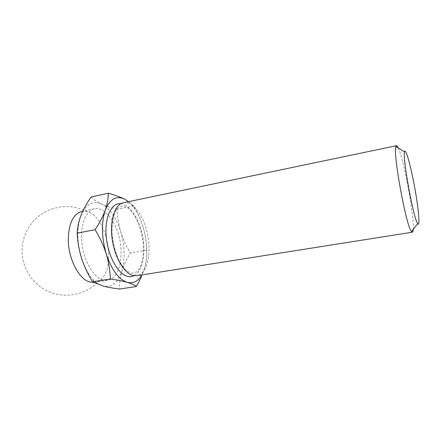<?xml version="1.0" encoding="UTF-8"?>
<svg xmlns="http://www.w3.org/2000/svg" width="441" height="441" viewBox="0 0 441 441"><rect width="100%" height="100%" fill="white"/><g stroke="black" fill="none" stroke-linecap="round" stroke-linejoin="round"><path stroke-width="0.33" stroke-dasharray="2.21 1.65" d="M128.419 201.675C134.841 207.309 139.808 215.952 143.314 227.606C141.004 220.087 137.757 212.865 133.573 205.941L127.658 200.853M143.314 227.606C147.349 242.054 147.867 255.3 144.869 267.356C146.467 261.193 147.046 255.455 146.61 250.152C146.528 242.677 145.431 235.163 143.314 227.606M141.219 277.224L144.869 267.356L141.842 274.914M398.284 147.983C403.945 159.521 414.413 216.636 413.206 229.436M123.408 202.722C133.204 200.705 144.461 216.79 147.889 235.957C151.478 255.096 146.66 274.126 136.782 275.713M133.573 205.941L117.245 209.293C117.444 216.928 118.618 224.452 120.762 231.878C123.089 239.254 126.291 246.287 130.376 252.974C126.705 258.922 123.888 264.958 121.914 271.088C120.128 277.191 119.318 283.177 119.489 289.053M91.138 196.978C93.608 199.558 97.042 201.901 101.441 204.001C106.022 206.063 111.292 207.827 117.245 209.293M146.61 250.152L130.376 252.974M81.8 211.41L87.29 211.674C107.262 216.327 116.859 268.718 99.837 280.151L94.798 282.345L93.707 282.461M103.062 280.007C93.652 277.543 83.999 261.342 81.96 243.465C79.843 225.583 85.752 210.396 94.545 208.747C104.975 206.597 116.7 222.236 120.062 241.056C123.59 259.843 118.177 278.629 107.659 280.311L103.062 280.007M101.441 204.001C109.892 208.527 116.336 217.815 120.762 231.878C124.831 246.089 125.216 259.159 121.914 271.088C118.149 282.681 111.909 287.67 103.188 286.06C99.754 285.14 96.375 282.913 93.051 279.379C88.272 274.17 84.44 267.136 81.557 258.277C76.828 242.01 76.651 227.677 81.028 215.28L81.221 214.8C86.199 203.968 92.941 200.368 101.441 204.001M120.84 203.698C130.117 204.657 139.632 219.657 142.752 236.9C145.949 254.126 142.371 271.524 134.036 275.713M131.368 273.128L134.169 272.99L137.068 271.595C138.265 270.576 139.615 268.464 141.131 265.25C142.834 259.832 143.65 253.575 143.584 246.486C142.873 238.283 141.137 230.428 138.38 222.925C135.652 217.137 132.84 212.727 129.957 209.695C125.525 206.024 123.276 205.892 121.931 206.195L118.155 207.898C117.003 208.946 115.707 211.068 114.263 214.26C112.642 219.585 111.882 225.814 111.975 232.953C112.896 242.434 115.09 251.276 118.557 259.484C121.402 264.583 123.882 268.111 126.005 270.079C128.811 272.235 130.597 273.249 131.368 273.128M87.29 211.674C72.164 204.392 57.319 204.933 42.76 213.295C29.53 221.652 21.416 237.115 22.05 252.748C22.789 270.504 34.905 286.876 51.669 292.78C68.432 298.689 88.134 293.524 99.837 280.151M94.545 208.747L82.787 211.206M107.659 280.311L94.798 282.345M93.051 279.379L94.269 282.758"/><path stroke-width="0.66" d="M127.884 201.245L124.588 199.117L128.419 201.675M105.256 210.285C109.864 198.99 116.308 195.264 124.588 199.117C120.2 196.956 114.759 194.999 108.26 193.257C108.354 198.433 107.356 204.106 105.256 210.285C102.946 216.503 99.55 222.975 95.069 229.689C99.831 237.451 103.558 245.532 106.253 253.928C101.551 237.357 101.215 222.81 105.256 210.285M127.206 282.35C131.501 283.662 134.571 285.046 136.412 286.507L141.219 277.224L141.495 275.509C137.796 281.54 133.033 283.817 127.206 282.35C118.607 279.362 111.623 269.886 106.253 253.928C108.74 262.351 110.101 270.702 110.349 278.988C117.074 279.947 122.692 281.071 127.206 282.35M141.842 274.914L141.495 275.509M417.412 223.179C413.151 216.801 402.346 156.935 404.518 151.82C405.571 147.178 410.731 165.695 414.623 187.083C418.564 208.455 420.312 227.6 417.677 223.631L417.412 223.179M413.206 229.436C413.085 231.183 412.793 232.109 412.329 232.203L411.166 231.134C405.714 224.127 392.755 152.156 395.908 146.522L396.476 145.706C396.944 145.629 397.545 146.384 398.284 147.983M412.329 232.203L136.782 275.713L132.443 275.344C123.546 272.725 114.202 256.094 112.031 237.859C109.776 219.612 115.145 204.255 123.408 202.722L396.476 145.706M108.26 193.257L91.138 196.978C87.015 202.871 83.707 208.808 81.221 214.795L81.028 215.28C78.719 221.399 77.44 227.358 77.186 233.162L95.069 229.689M136.412 286.507L119.489 289.053C113.343 288.265 107.913 287.267 103.188 286.06L92.571 281.805C87.946 274.341 84.275 266.502 81.557 258.277C79.044 250.025 77.583 241.651 77.186 233.162M110.349 278.988L92.571 281.805M93.707 282.461L90.085 282.064C79.137 279.743 68.135 258.817 68.289 239.193C68.802 223.174 73.305 213.913 81.8 211.41L82.787 211.206M134.036 275.713C131.865 276.794 129.522 276.959 127.014 276.204C117.493 273.514 107.643 255.08 106.176 235.974C104.6 216.851 111.667 202.546 120.84 203.698M404.518 151.82L395.908 146.522M417.677 223.631L411.508 231.641"/></g></svg>

